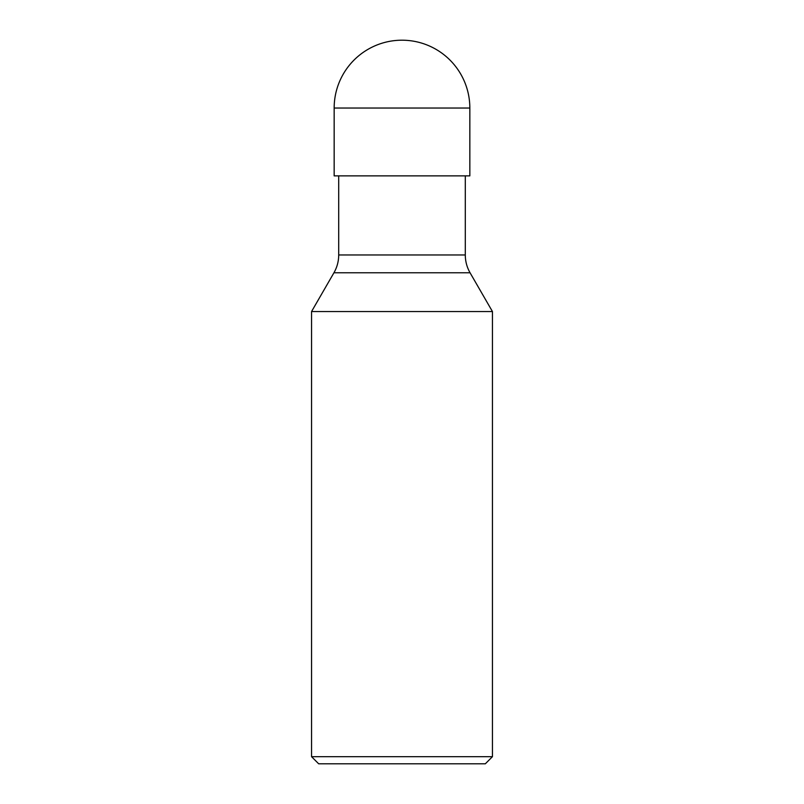 <?xml version="1.0" encoding="UTF-8"?>
<svg xmlns="http://www.w3.org/2000/svg" width="804" height="804" viewBox="0 0 804 804"><rect width="100%" height="100%" fill="white"/><g stroke="black" fill="none" stroke-linecap="round" stroke-linejoin="round"><path stroke-width="1.21" d="M334.162 108.037A67.837 67.837 0 0 1 402 40.2A67.837 67.837 0 0 1 469.837 108.037L334.162 108.037L334.162 175.875L334.162 108.037A67.837 67.837 0 0 1 398.754 40.28M334.162 175.875L469.837 175.875L469.837 108.037M492.45 311.55L311.55 311.55L311.55 756.675L492.45 756.675L492.45 311.55L470.059 272.777L333.941 272.777L311.55 311.55M311.55 756.675L318.675 763.8L485.325 763.8L492.45 756.675M338.705 175.875L338.705 254.968L465.295 254.968L465.295 175.875M470.059 272.777C466.913 267.26 465.325 261.32 465.295 254.968M338.705 254.968C338.675 261.32 337.087 267.26 333.941 272.777"/></g></svg>
